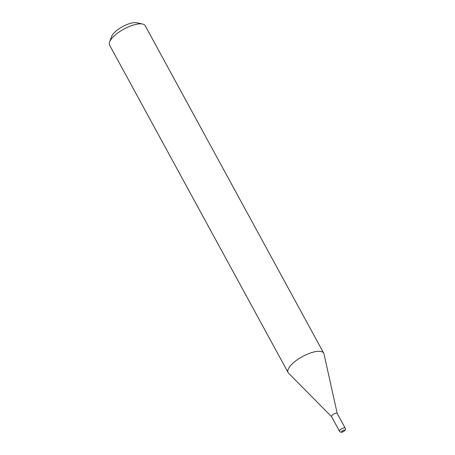 <?xml version="1.0" encoding="UTF-8"?>
<svg xmlns="http://www.w3.org/2000/svg" width="455" height="455" viewBox="0 0 455 455"><rect width="100%" height="100%" fill="white"/><g stroke="black" fill="none" stroke-linecap="round" stroke-linejoin="round"><path stroke-width="0.68" d="M331.593 416.695A3.242 1.149 -28.6 0 1 331.524 416.604A3.242 1.149 -28.6 0 1 335.312 413.407A3.242 1.149 -28.6 0 1 337.223 413.498A3.242 1.149 -28.6 0 1 337.263 413.606M331.524 416.604A3.242 1.149 -28.6 0 1 331.627 415.898A3.242 1.149 -28.6 0 1 334.573 413.68A3.242 1.149 -28.6 0 1 337.223 413.498L345.209 428.149A3.242 1.149 -28.6 0 0 343.303 428.058A3.242 1.149 -28.6 0 0 339.515 431.255L331.524 416.604M331.553 416.655L288.55 373.14A20.276 7.166 -28.6 0 1 288.112 372.554L109.57 45.09A20.276 7.166 -28.6 0 1 109.592 41.991L111.68 36.411A15.407 5.449 -28.6 0 1 112.157 35.41A15.407 5.449 -28.6 0 1 123.487 26.128A15.407 5.449 -28.6 0 1 136.733 22.75L142.557 24.018A20.276 7.166 -28.6 0 1 145.173 25.679L323.71 353.143A20.276 7.166 -28.6 0 1 323.966 353.831L337.246 413.549M109.592 41.991A20.276 7.166 -28.6 0 1 110.218 40.677A20.276 7.166 -28.6 0 1 125.125 28.46A20.276 7.166 -28.6 0 1 142.557 24.018M288.112 372.554A20.276 7.166 -28.6 0 1 288.76 368.14A20.276 7.166 -28.6 0 1 307.171 354.269A20.276 7.166 -28.6 0 1 323.71 353.143M343.559 430.214A1.621 0.574 -28.6 0 1 344.458 430.612A1.621 0.574 -28.6 0 1 342.621 431.858A1.621 0.574 -28.6 0 1 341.716 431.459A1.621 0.574 -28.6 0 1 343.559 430.214M339.515 431.255C340.522 432.29 341.472 432.563 342.37 432.074C345.021 430.948 345.965 429.639 345.209 428.149"/></g></svg>
